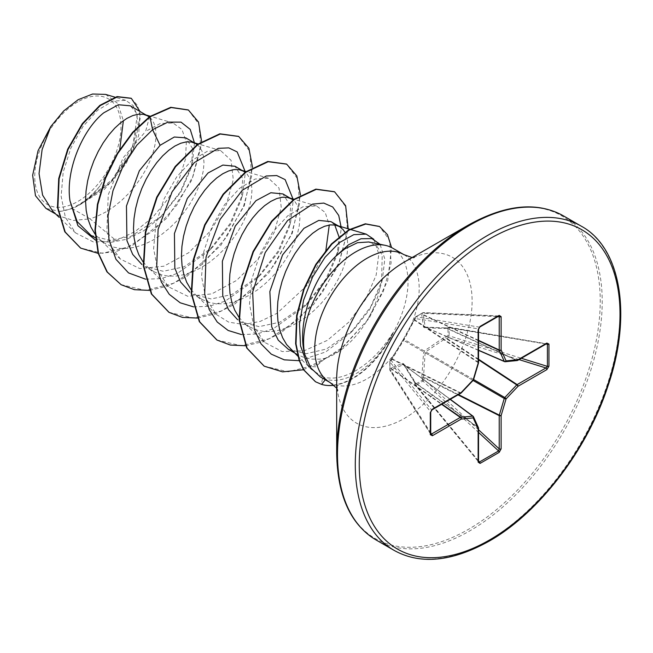 <?xml version="1.0" encoding="UTF-8"?>
<svg xmlns="http://www.w3.org/2000/svg" width="653" height="653" viewBox="0 0 653 653"><rect width="100%" height="100%" fill="white"/><g stroke="black" fill="none" stroke-linecap="round" stroke-linejoin="round"><path stroke-width="0.49" stroke-dasharray="3.27 2.45" d="M390.894 360.17A1.404 1.061 40.4 0 1 392.078 359.37L403.987 339.331L415.349 318.542A1.404 1.118 -80.7 0 1 416.043 316.746L423.022 312.714A1.404 0.988 -87.4 0 1 423.47 312.591A1.404 0.988 -87.4 0 1 424.311 313.367L423.503 315.064L425.127 327.12L445.844 327.961L448.529 327.349A1.404 0.506 -80.5 0 1 448.848 327.161A1.404 0.506 -80.5 0 1 449.15 327.798L449.15 335.862L448.529 337.699L445.844 338.319L425.666 351.853L425.127 352.775L423.503 377.01L424.311 379.646A1.404 0.506 163.7 0 0 422.515 380.095A1.404 0.784 -116.4 0 0 423.022 381.107L416.043 385.139A1.404 0.833 -123.7 0 1 415.447 384.176L422.515 380.095L421.789 376.977L423.601 352.538L424.695 350.645L444.954 336.85L448.015 335.92L448.015 327.765L444.954 328.5L424.695 327.806L423.601 327.177L421.789 315.13L422.515 313.04L415.447 317.121L402.73 340.491L389.947 361.289L389.947 369.451L391.392 367.778L402.73 363.321L403.823 363.958L414.557 381.156L415.447 384.176A1.404 0.465 -13.5 0 0 415.055 384.625A1.404 0.465 -13.5 0 0 415.349 384.821L414.533 382.193L403.987 364.986L403.448 364.676L392.192 369.296L391.131 370.839A1.404 0.988 -32.6 0 1 390.029 370.504A1.404 0.988 -32.6 0 1 389.914 370.088A1.404 0.988 -32.6 0 1 389.914 370.055L389.914 361.991L430.621 411.708A1.404 0.808 180 0 1 430.727 412.019M478.543 460.904L416.043 385.139A1.404 0.506 -39.5 0 1 416.01 385.156A1.404 0.506 -39.5 0 1 415.341 385.197A1.404 0.506 -39.5 0 1 415.349 384.821L478.576 461.851L415.341 385.197A1.404 1.404 0 0 1 415.055 384.625L414.565 382.568A1.404 0.465 -13.5 0 0 414.851 382.756L478.216 427.748L478.216 461.034A1.404 0.808 -0 0 1 478.543 461.549M391.392 359.428A1.404 0.694 28.4 0 1 391.425 359.15L390.143 360.774A1.404 1.404 0 0 0 389.808 361.648A1.404 0.865 1.6 0 1 389.947 361.289A1.404 1.061 40.4 0 1 391.131 360.489L392.078 359.37L460.308 393.147L431.486 409.782L430.621 411.708L430.621 433.804L431.486 434.049M430.727 432.857L391.131 370.839A1.404 1.012 -142.3 0 1 389.947 369.451A1.404 0.751 -1.4 0 0 389.808 369.786L389.808 361.648A1.404 0.865 1.6 0 0 389.914 361.991A1.404 1.118 -39.3 0 1 391.131 360.489L431.486 409.782A1.404 0.808 -120 0 0 432.098 409.806M77.862 101.868A60.982 35.213 120 0 0 34.74 176.555A60.982 35.213 120 0 0 77.862 201.459A60.982 35.213 120 0 0 120.985 126.764A60.982 35.213 120 0 0 77.862 101.868M392.731 248.189A73.838 42.633 -60 0 1 392.559 333.748L392.755 333.863A73.177 42.249 -60 0 1 352.914 378.503A73.177 42.249 -60 0 1 333.936 385.294M392.559 333.748L392.706 332.94A73.177 42.249 -60 0 1 352.514 378.267A73.177 42.249 -60 0 1 321.227 384.176L322.941 376.952L311.057 369.174L306.837 363.199L308.649 366.423L315.521 366.815L325.145 358.358A65.929 38.062 120 0 0 334.932 353.91A65.929 38.062 120 0 0 379.932 288.153L381.499 282.969L382.234 255.152L377.01 246.328L368.733 241.985M392.755 333.863C382.887 351.396 370.945 364.472 356.954 373.083L353.902 374.798C343.56 380.168 334.148 381.646 325.692 379.222L320.28 376.887M468.454 225.016L468.462 225.016A186.358 107.59 120 0 1 600.229 301.098A186.358 107.59 120 0 1 468.462 529.33A186.358 107.59 120 0 1 336.687 453.247M392.706 332.94C381.964 350.22 369.255 363.019 354.579 371.337C342.792 377.72 332.246 379.589 322.941 376.952M288.381 349.331L306.061 353.746L326.443 349.012L353.436 330.026L369.443 309.938L379.932 288.153M291.197 349.869L297.588 354.652L304.347 357.615L311.783 359.117L319.741 359.142L325.145 358.358M52.754 211.246L59.088 215.988L73.471 220.453L90.032 218.845L72.263 208.585A65.929 38.062 120 0 0 78.107 205.638A65.929 38.062 120 0 0 78.393 205.475L108.986 184.162L130.853 152.9L138.248 123.148L136.036 112.381L130.314 105.819M149.57 116.65L145.627 131.384L160.336 123.466L173.11 123.025L181.983 129.547L186.342 142.036L185.476 159.046L179.265 178.693L168.09 198.79L152.916 217.09L135.032 231.578L116.12 240.614L90.032 218.845L96.84 216.445L105.329 212.266L113.638 206.879L121.597 200.438L129.033 193.117L135.791 185.109L141.742 176.637L146.762 167.919L150.761 159.193L153.667 150.688L155.438 142.623L156.067 135.228L155.553 128.69L153.953 123.197L151.333 118.895L149.243 116.887M90.914 235.325L109.663 240.353L131.122 236.247L161.503 216.274L180.824 192.137L191.533 167.062L192.553 148.525L185.819 137.865M95.085 234.198L99.868 239.561L105.819 243.936L112.585 246.899L120.021 248.401L127.972 248.426L136.289 246.981L144.778 244.124L153.267 239.945L161.577 234.558L169.535 228.117L176.971 220.796L183.738 212.788L189.68 204.316L194.708 195.598L198.7 186.872L201.606 178.359L203.385 170.302L204.005 162.907L203.499 156.369L201.899 150.876L199.271 146.574L197.19 144.566M143.031 261.877L147.815 267.24L153.765 271.615L145.113 266.62L163.234 271.281L184.064 266.808L212.511 247.34L230.762 224.085L241.324 199.467L242.679 178.498L235.007 166.262M153.765 271.615L160.524 274.578L167.96 276.08L175.918 276.105L184.228 274.66L192.717 271.803L201.214 267.624L209.523 262.237L217.482 255.796L224.918 248.475L231.676 240.467L237.627 231.995L242.647 223.277L246.646 214.551L249.552 206.038L251.323 197.981L251.944 190.586L251.438 184.048L249.838 178.555L247.218 174.245L245.128 172.245M190.97 289.557L195.753 294.919L201.704 299.294L193.051 294.299L211.172 298.96L232.011 294.487L260.449 275.027L278.709 251.772L289.271 227.138L290.618 206.152L282.953 193.941M201.704 299.294L208.462 302.257L215.898 303.759L223.857 303.784L232.166 302.339L240.663 299.482L249.152 295.303L257.462 289.916L265.42 283.475L272.856 276.154L279.615 268.146L285.565 259.674L290.585 250.956L294.585 242.23L297.49 233.717L299.262 225.66L299.89 218.265L299.384 211.727L297.776 206.234L295.156 201.924L293.075 199.924M238.908 317.236L243.7 322.598L249.65 326.973L240.99 321.978L259.11 326.639L279.949 322.166L308.396 302.706L326.647 279.443L337.201 254.825L338.989 236.819M249.65 326.973L256.409 329.936L263.845 331.438L271.803 331.463L280.113 330.018L288.602 327.161L297.091 322.982L305.408 317.595L313.367 311.154L320.803 303.833L327.561 295.825L333.512 287.353L338.532 278.635L342.531 269.909L345.437 261.396L347.208 253.34L347.829 245.944L347.323 239.406L344.923 232.28M334.736 224.959L330.891 221.62M116.12 240.614L93.689 242.116L75.577 232.917L65.365 217.302L61.145 196.292L63.161 172.286L70.859 148.076L82.972 126.551L97.64 110.267L112.626 101.182L125.621 100.317L133.188 105.598L137.244 115.679L132.877 145.888L112.398 179.534L81.413 203.736C88.073 199.092 94.318 193.1 100.138 185.754L119.736 149.439M105.59 94.399L117.785 103.492L123.376 120.674M72.263 208.585L59.79 211.401L45.955 208.405M194.439 142.844L192.382 163.634L180.367 191.884L159.936 217.784L143.774 230.762L126.821 239.227L110.357 242.451L95.591 240.182M201.63 141.521L191.941 179.91L166.931 218.151L132.845 245.177L115.034 251.903L98.195 253.38M139.971 111.394L138.656 135.644L125.988 163.985L104.472 189.297L78.393 205.475M188.219 109.924L199.018 124.274L200.765 147.741L192.994 176.326L176.661 205.36L153.977 230.223L128.07 247.046L102.456 253.282L80.499 248.001M131.131 98.244L137.677 105.655L140.403 117.385L133.514 148.892L112.022 181.346L82.049 203.573L78.548 205.426M81.413 203.736L82.049 203.573M373.794 239.267L378.805 253.976L376.177 275.06L365.843 299.058L348.882 322.084L327.357 340.36L304.118 350.8L282.161 351.551L264.359 342.221L253.731 325.937L249.487 304.102L251.764 279.264L259.894 254.376L272.521 232.362L287.671 215.857L303.106 206.715L316.485 205.932L325.186 212.445L329.267 225.032M325.904 250.181L307.236 285.255L277.043 313.301L260.163 321.423L243.651 324.492L228.689 322.141L216.306 314.436L205.777 298.225L201.548 276.423L203.818 251.585L211.956 226.689L224.599 204.667L239.749 188.162L255.16 179.036L268.546 178.245L279.019 188.015L281.231 207.336L274.219 232.419L258.621 258.449L236.68 280.366L211.776 293.891L187.77 296.282L168.368 286.757L157.822 270.522L153.61 248.711L155.887 223.897L164.034 198.969L176.661 176.979L191.819 160.467L207.238 151.349L220.608 150.574L231.072 160.32L233.284 179.673L226.256 204.773L210.682 230.77L188.758 252.67L163.813 266.22L139.799 268.603L120.421 259.078L111.826 247.258L106.847 231.897L108.243 194.823L123.009 157.961L145.627 131.384M145.627 279.198L161.046 278.635L177.363 273.411L208.919 250.907L230.085 223.555L242.704 194.235L245.373 172.066M193.566 306.877L208.984 306.314L225.301 301.09L256.858 278.594L278.023 251.242L290.65 221.906L293.319 199.745M241.504 334.556L256.931 333.993L273.248 328.769L304.804 306.265L325.969 278.913L338.589 249.585L341.282 227.815M299.262 360.693L325.708 351.943L350.775 332.695L370.61 306.983L382.323 279.917L384.813 258.972L380.038 244.279M149.578 290.389L167.878 286.071L186.529 276.676L220.641 245.65L244.304 205.695L252.548 167.405M197.524 318.068L215.825 313.75L234.468 304.355L268.579 273.329L292.25 233.374L300.486 195.084M245.536 345.747L263.02 341.699L280.863 332.997L313.922 304.151L337.928 266.359L348.204 228.803M303.514 369.769L338.923 351.036L369.059 318.452L387.711 280.708L391.555 247.552M120.952 284.61L145.399 290.389L173.649 283.271L201.891 264.587L226.289 237.439L243.61 206.185L251.683 175.82L249.732 151.218L238.508 136.346M168.898 312.289L193.345 318.068L221.596 310.95L249.83 292.266L274.236 265.118L291.556 233.864L299.621 203.507L297.678 178.898L286.455 164.034M216.837 339.968L241.284 345.747L269.534 338.629L297.776 319.946L322.174 292.797L339.495 261.543L347.567 231.178L345.617 206.577L334.393 191.704M264.065 366.08L288.169 371.81L315.815 364.913L343.217 346.906L366.733 320.966L383.344 291.377L391.131 262.906L389.531 240.067L379.417 226.444M315.407 381.687L321.627 384.405M59.79 211.401A65.578 37.858 120 0 0 100.138 185.754M546.014 344.041L449.15 327.798A1.404 0.833 3.7 0 0 448.015 327.765A1.404 0.465 -106.5 0 1 448.211 327.202L446.179 327.806A1.404 0.465 -106.5 0 1 446.497 327.953L517.135 360.334L545.957 343.69L448.529 327.349A1.404 0.465 -106.5 0 0 448.211 327.202A1.404 1.404 0 0 1 448.848 327.161L545.957 343.69A1.404 0.808 -120 0 0 546.577 343.715M445.983 328.369A1.404 0.465 -106.5 0 1 446.179 327.806L445.615 327.879A1.404 0.751 -87.4 0 1 445.844 327.961L516.76 360.464L504.793 361.648L425.666 327.431A1.404 0.914 -90.9 0 0 425.356 327.349L425.356 327.349A1.404 0.914 -90.9 0 0 424.695 327.806M499.227 316.713L498.59 316.085L479.449 327.137L478.216 328.851A1.404 0.808 180 0 1 478.543 329.365M479.767 327.071A1.404 0.808 -120 0 1 479.449 327.137L416.043 316.746A1.404 0.865 -121.6 0 0 415.683 316.827A1.404 1.404 0 0 0 415.096 317.554A1.404 1.061 -160.4 0 0 415.349 318.542L478.216 328.851L478.216 362.129A1.404 0.89 -56.3 0 1 478.135 362.611A1.404 0.441 -163.4 0 1 478.461 362.913M414.557 319.301A1.404 0.694 31.6 0 0 414.337 319.464A1.404 0.694 31.6 0 0 414.533 320.248L478.135 362.611L473.18 379.279A1.404 0.914 -60 0 1 472.65 380.209A1.404 0.441 -136.6 0 0 473.205 380.291M403.823 363.958A1.404 0.914 -29.1 0 0 403.758 364.749A1.404 0.914 -29.1 0 0 403.987 364.986L473.18 416.402L478.135 427.356A1.404 0.865 -54.6 0 1 478.216 427.748A1.404 0.808 -0 0 1 478.494 428.05M478.543 429.772L424.311 379.646L423.022 381.107L478.543 432.425M403.823 338.589A1.404 0.58 24 0 0 403.701 338.719L414.606 318.933A1.404 1.061 -160.4 0 1 414.949 318.501M478.543 362.652A1.404 0.808 180 0 0 478.216 362.129L414.851 319.929A1.404 1.061 -160.4 0 1 414.606 318.933L415.096 317.554A1.404 1.061 -160.4 0 1 415.447 317.121A1.404 0.865 -121.6 0 1 415.683 316.827L422.736 312.754A1.404 0.751 -118.6 0 0 422.515 313.04A1.404 1.012 22.3 0 1 424.311 313.367L497.823 316.648M402.73 340.491A1.404 0.58 36 0 1 402.779 340.319L403.701 338.719A1.404 0.58 24 0 0 403.987 339.331L473.18 379.279A1.404 0.441 -163.4 0 1 473.531 379.719M460.92 393.171A1.404 0.808 -120 0 1 460.308 393.147A1.404 0.89 -63.7 0 0 460.683 392.837L392.192 358.938A1.404 0.694 28.4 0 0 391.425 359.15L402.779 340.319A1.404 0.58 36 0 1 403.448 340.262L472.65 380.209L460.683 392.837A1.404 0.441 -136.6 0 0 461.116 392.967M478.543 340.352L423.715 314.811A1.404 1.012 22.2 0 0 421.928 314.477M478.543 340.711L423.503 315.064A1.404 1.241 -3.1 0 0 421.789 315.13M478.543 350.22L425.127 327.12A1.404 1.167 -15.2 0 0 423.601 327.177M390.894 368.227A1.404 1.012 -142.2 0 0 392.078 369.614L441.616 404.313M478.543 350.375L425.283 327.349L445.615 327.879A1.404 0.751 -87.4 0 0 444.954 328.5M391.392 367.778A1.404 1.241 -116.9 0 0 392.192 369.296L441.926 404.134M402.73 363.321A1.404 1.167 -104.8 0 0 403.448 364.676L450.154 399.383M414.557 381.156A1.404 0.751 -32.6 0 0 414.353 382.029L403.758 364.758A1.404 0.914 -29.1 0 0 403.758 364.758L450.292 399.301M414.949 382.111A1.404 0.465 -13.5 0 0 414.565 382.568L414.353 382.029A1.404 0.751 -32.6 0 0 414.533 382.193L478.135 427.356A1.404 1.061 -24.3 0 1 478.42 427.691M519.053 359.607L448.529 337.699A1.404 0.506 76.3 0 1 448.015 335.92A1.404 0.784 -3.6 0 1 449.15 335.862L521.347 358.285M478.543 359.248L446.497 338.197A1.404 0.506 76.3 0 1 445.983 336.417M478.543 359.803L445.844 338.319L444.954 336.85M473.588 379.515L425.666 351.853L424.695 350.645M473.058 380.446L425.127 352.775L423.601 352.538M421.928 378.087A1.404 0.506 163.7 0 1 423.715 377.638L457.973 394.869M458.455 394.592L423.503 377.01L421.789 376.977M517.535 360.423A1.404 0.808 -120 0 1 517.135 360.334A1.404 0.865 -65.4 0 1 516.76 360.464A1.404 1.061 -95.7 0 0 517.192 360.538M430.727 434.245L390.029 370.504A1.404 1.404 0 0 1 389.808 369.81A1.404 1.404 0 0 0 389.808 369.81A1.404 0.751 -1.4 0 0 389.914 370.055L430.621 433.804M394.053 550.348A187.174 108.072 120 0 0 487.644 541.076A187.174 108.072 120 0 0 609.926 376.136A187.174 108.072 120 0 0 581.227 226.15M376.275 540.088A187.174 108.072 120 0 0 469.866 530.816A187.174 108.072 120 0 0 592.14 365.868A187.174 108.072 120 0 0 563.449 215.882M336.687 388.176L338.042 390.29C337.748 391.367 337.291 387.694 336.687 379.287A95.771 55.293 120 0 0 404.403 418.385A95.771 55.293 120 0 0 472.119 301.098A95.771 55.293 120 0 0 404.403 262C411.096 258.645 414.5 257.2 414.614 257.674L412.1 257.551M330.051 382.527A73.838 42.633 120 0 0 366.97 378.871A73.838 42.633 120 0 0 415.21 313.799A73.838 42.633 120 0 0 403.889 254.629M325.692 379.222L325.267 379.76M499.014 315.962L423.47 312.591A1.404 1.404 0 0 0 422.736 312.754A1.404 0.751 -118.6 0 1 423.022 312.714L498.59 316.085M308.33 366.104L311.057 369.182M294.136 352.661L297.588 354.652M95.354 237.888L105.819 243.936M75.577 232.917L59.211 217.376M125.621 100.317L114.928 97.158M55.668 214.013L59.088 215.988M350.277 229.415L349.755 229.26M264.359 342.221L243.259 322.19M316.493 205.924L293.981 199.263M216.306 314.436L195.32 294.511M268.546 178.245L246.042 171.584M168.368 286.757L147.374 266.832M220.608 150.565L198.096 143.905M120.421 259.078L99.436 239.153M173.11 123.017L150.182 116.234M297.858 356.187L308.64 366.431M208.919 250.907L212.511 247.348M242.704 194.235L241.324 199.467M256.858 278.594L260.449 275.027M290.65 221.906L289.271 227.138M304.804 306.265L308.396 302.706M338.589 249.585L337.209 254.833M350.775 332.695L353.436 330.026M382.323 279.917L381.499 282.969M161.503 216.274L159.936 217.784M191.533 167.062L192.382 163.634"/><path stroke-width="0.98" d="M336.687 453.247L336.687 379.287A95.771 55.293 120 0 1 404.403 262L468.454 225.016A186.358 107.59 120 0 0 468.454 225.016A186.358 107.59 120 0 0 336.687 453.247C337.421 495.749 350.62 524.694 376.275 540.088L394.053 550.348C420.205 564.869 451.868 561.825 489.048 541.215C538.815 513.144 587.21 449.999 608.065 385.743C632.684 313.987 620.342 247.136 581.227 226.15A187.174 108.072 120 0 0 487.644 235.415A187.174 108.072 120 0 0 365.362 400.362A187.174 108.072 120 0 0 394.053 550.348M385.066 245.308L368.733 241.977L357.46 242.712L344.817 248.899L335.928 256.123C312.126 278.398 296.642 325.7 304.837 354.636A73.838 42.633 -60 0 1 355.812 251.846A73.838 42.633 -60 0 1 385.066 245.308A73.838 42.633 -60 0 1 392.731 248.189L403.889 254.629A73.838 42.633 120 0 0 366.97 258.286A73.838 42.633 120 0 0 318.729 323.357A73.838 42.633 120 0 0 330.051 382.527L336.687 388.176M330.051 382.527L320.28 376.887L310.975 368.129L304.837 354.636M344.923 232.28L343.094 229.603L339.544 226.615L330.891 221.62L318.762 220.412L303.923 228.346L282.529 254.948L269.852 291.556L271.664 326.802L278.284 340.205L288.381 349.331L294.136 352.661M339.544 226.615L335.185 225.04L330.14 224.918L324.582 226.281L318.664 229.105L312.575 233.341L306.477 238.908L300.568 245.683L295.009 253.503L289.965 262.212L285.606 271.599L282.047 281.459L279.427 291.556L277.827 301.67L277.313 311.563L277.941 321.007L279.713 329.789L282.618 337.707L286.618 344.588L297.858 356.187M149.243 116.887L130.314 105.819L118.397 104.741L103.778 112.798C83.184 128.943 65.104 169.927 70.018 200.961L77.193 221.612L90.914 235.325L95.354 237.888M147.782 115.899L143.415 114.324L138.379 114.202L132.812 115.565L126.902 118.389L120.805 122.625L114.716 128.192L108.798 134.967L103.239 142.787L98.203 151.496L93.836 160.883L90.285 170.743L87.657 180.848L86.057 190.954L85.551 200.846L86.172 210.29L87.943 219.073L90.857 226.991L95.085 234.198M197.19 144.566L185.819 137.865L174.335 137.008L160.099 145.309L139.334 170.776L126.462 206.005L126.927 240.614L132.714 254.425L141.93 264.53M195.72 143.578L191.353 142.003L186.317 141.881L180.759 143.244L174.841 146.068L168.752 150.304L162.654 155.871L156.736 162.646L151.178 170.466L146.141 179.175L141.774 188.562L138.224 198.422L135.604 208.527L134.004 218.633L133.49 228.526L134.118 237.97L135.889 246.752L138.795 254.67L143.031 261.877M245.128 172.245L235.007 166.262L222.877 165.062L208.038 172.988L187.313 198.406L174.433 233.537L174.841 268.171L180.595 282.006L189.754 292.12M243.659 171.257L239.3 169.682L234.256 169.56L228.697 170.923L222.787 173.747L216.69 177.983L210.593 183.55L204.683 190.325L199.124 198.145L194.08 206.854L189.721 216.241L186.17 226.101L183.542 236.206L181.942 246.312L181.436 256.205L182.056 265.649L183.828 274.431L186.734 282.349L190.97 289.557M293.075 199.924L282.953 193.941L270.824 192.733L255.976 200.667L235.243 226.085L222.371 261.208L222.763 295.76L228.485 309.604L237.627 319.741M291.605 198.936L287.238 197.361L282.202 197.239L276.643 198.602L270.726 201.426L264.628 205.662L258.539 211.229L252.621 218.004L247.063 225.824L242.026 234.533L237.659 243.92L234.109 253.78L231.489 263.885L229.88 273.991L229.374 283.884L230.003 293.328L231.774 302.11L234.68 310.028L238.908 317.236M338.989 236.819L334.736 224.959M55.668 214.013L45.955 208.405L35.466 195.696L32.65 175.257L38.062 150.712L50.787 126.551L63.651 110.977L78.099 99.729L92.595 94.016L105.59 94.399L114.928 97.158M123.376 120.674L119.736 149.439M50.787 126.551L42.11 149.619L39.049 173.592L42.592 195.141L52.754 211.246L59.211 217.376M160.099 145.309L152.59 129.686L167.952 122.119L181.028 122.135L190.227 129.408L194.439 142.844M95.591 240.182L77.919 225.709L70.018 200.961M145.627 279.198L128.543 272.921L115.965 259.323L108.961 239.692L108.031 216.004L112.993 190.66L123.05 166.237L136.836 145.203L152.59 129.686L149.97 116.879L171.151 107.533L188.423 110.039L198.496 122.046L201.63 141.521M98.195 253.38L80.703 248.124L65.194 232.027L57.864 207.695L59.121 178.742L68.083 149.423L82.735 123.874L100.252 105.582L117.458 96.824L131.335 98.358L139.971 111.394M149.57 116.65L132.608 132.33L117.303 153.349L105.157 178.016L97.419 204.307L94.946 230.085L98.146 253.233L106.937 271.868L121.156 284.724L107.337 272.097L98.546 253.462L95.346 230.313L97.819 204.544L105.557 178.245L117.703 153.577L133.008 132.559L149.97 116.879L149.57 116.65L170.751 107.304L188.219 109.924M80.499 248.001L64.794 231.799L57.464 207.458L58.721 178.514L67.683 149.186L82.335 123.646L99.852 105.353L117.058 96.587L131.131 98.244M306.837 363.199L300.543 345.927L299.474 324.043L303.588 300.184L312.542 277.109L325.055 257.233L339.429 242.598L353.787 234.656L366.178 234.125L373.794 239.267M329.267 225.032L325.904 250.181M245.373 172.066L237.202 151.953L228.795 147.88L218.314 148.321L194.316 162.613L172.106 191.843L158.108 229.342L156.728 266.375L161.315 281.965L169.266 294.34L180.204 302.796L193.566 306.877M293.319 199.745L285.149 179.632L276.741 175.559L266.253 175.992L242.263 190.292L220.045 219.522L206.046 257.021L204.675 294.054L209.254 309.644L217.212 322.019L228.15 330.475L241.504 334.556M341.282 227.815L338.727 215.449L332.704 206.985L323.766 203.083L312.656 204.087L287.573 220.526L265.224 252.507L252.662 292.103L254.311 329.332L261.02 343.829L271.264 354.146L284.275 359.844L299.262 360.693M380.038 244.279L371.9 238.59L360.995 238.753L348.555 244.769L335.928 256.123M121.156 284.724L134.477 289.695L149.578 290.389M252.548 167.405L248.875 148.231L238.712 136.461L220.241 134.028L197.908 144.566L175.584 166.735L157.112 197.426L145.758 232.223L143.725 266.106L151.757 294.168L169.103 312.403L182.424 317.382L197.524 318.068M300.486 195.084L296.821 175.918L286.659 164.148L268.187 161.707L245.855 172.237L223.53 194.406L205.058 225.089L193.704 259.894L191.664 293.777L199.696 321.839L217.041 340.082L230.395 345.062L245.536 345.747M348.204 228.803L345.641 205.744L334.597 191.819L316.272 189.354L294.128 199.679L271.917 221.506L253.437 251.813L241.904 286.316L239.488 320.092L247.103 348.22L264.261 366.202L282.561 371.851L303.514 369.769M391.555 247.552L387.466 234.664L379.613 226.558L365.745 224.02L349.118 230.085L331.871 244.124L316.199 264.62L304.069 289.369L297.042 315.75L296.021 343.886L299.523 360.521L303.906 369.982L315.603 381.809L321.627 384.405A73.177 42.249 -60 0 0 333.936 385.294M238.508 136.346L219.841 133.8L197.508 144.329L175.184 166.499L156.712 197.19L145.366 231.995L143.325 265.877L151.357 293.94L168.898 312.289M286.455 164.034L267.787 161.471L245.455 172.008L223.13 194.17L204.658 224.861L193.304 259.665L191.264 293.548L199.296 321.611L216.837 339.968M334.393 191.704L315.872 189.125L293.728 199.451L271.517 221.277L253.038 251.585L241.504 286.087L239.088 319.856L246.703 347.984L264.065 366.08M379.417 226.444L365.345 223.791L348.718 229.856L331.471 243.896L315.799 264.383L303.669 289.14L296.642 315.521L295.621 343.649L299.123 360.293L303.506 369.753L315.407 381.687M548.944 344.098L548.944 366.202L546.863 369.622L518.041 386.266L506.083 398.893L501.129 415.569L501.129 448.848L499.202 452.358L480.061 463.41L478.135 462.128L478.135 428.841L473.172 417.896L461.214 419.079L432.392 435.714L430.311 434.694L430.311 412.59L432.392 409.162L461.214 392.526L473.172 379.899L478.135 363.223L478.135 329.945L480.061 326.427L499.202 315.383L501.129 316.664L501.129 349.943L506.083 360.897L518.041 359.713L546.863 343.07L548.944 344.098A1.404 0.808 180 0 1 547.41 344.278L546.577 343.715A1.404 0.808 -120 0 0 546.863 343.07M546.863 369.622A1.404 0.808 -120 0 0 545.957 367.957L547.41 366.374L547.41 344.278L546.014 344.041M478.543 350.375L504.532 361.615A1.404 1.404 0 0 0 505.226 361.721A1.404 1.061 -95.7 0 1 504.793 361.648A1.404 0.808 -66.6 0 1 504.532 361.615A1.404 0.808 -66.6 0 1 504.263 361.338A1.404 1.061 -24.3 0 0 506.083 360.897A1.404 1.061 -95.7 0 1 505.226 361.721L517.192 360.538A1.404 1.061 -95.7 0 0 518.041 359.713A1.404 0.808 -120 0 1 517.756 360.358A1.404 0.808 -120 0 1 517.535 360.423M478.543 350.22L504.263 361.338L499.308 350.383A1.404 0.751 -65 0 1 499.227 349.992L499.227 316.713L498.59 316.085A1.404 0.808 -120 0 0 498.908 316.019L498.908 316.019A1.404 0.808 -120 0 0 499.202 315.383M430.727 434.245L430.727 434.114A1.404 0.808 180 0 0 430.621 433.804L431.486 434.049L460.308 417.414L441.616 404.313M478.135 462.128A1.404 0.808 -0 0 0 478.543 461.557L478.543 428.27A1.404 0.808 -0 0 1 478.135 428.841A1.404 1.061 -24.3 0 0 478.42 427.691L473.466 416.736A1.404 1.061 -24.3 0 1 473.172 417.896A1.404 1.061 -95.7 0 0 472.65 416.092A1.404 0.808 -53.4 0 1 473.017 416.19A1.404 0.808 -53.4 0 1 473.18 416.402A1.404 1.061 -24.3 0 1 473.466 416.736A1.404 1.404 0 0 0 473.017 416.19L450.292 399.301M478.543 461.557A1.404 0.808 -0 0 0 478.543 461.549L479.449 461.998L498.59 450.945L499.227 448.897L499.227 415.618A1.404 0.726 -63.3 0 1 499.308 415.137L504.263 398.461A1.404 0.702 -60 0 1 504.793 397.538L516.76 384.903L478.543 359.803M548.944 366.202A1.404 0.808 180 0 1 547.41 366.374L521.347 358.285M478.543 359.248L517.135 384.601A1.404 0.808 -120 0 1 518.041 386.266A1.404 0.441 -136.6 0 0 516.76 384.903A1.404 0.726 -56.7 0 1 517.135 384.601L545.957 367.957L519.053 359.607M473.058 380.446L504.263 398.461A1.404 0.441 -163.4 0 0 506.083 398.893A1.404 0.441 -136.6 0 0 504.793 397.538L473.588 379.515M478.543 340.711L499.308 350.383A1.404 1.061 -24.3 0 0 501.129 349.943A1.404 0.808 0 0 1 499.227 349.992L478.543 340.352M457.973 394.869L499.227 415.618A1.404 0.808 180 0 0 501.129 415.569A1.404 0.441 -163.4 0 1 499.308 415.137L458.455 394.592M497.823 316.648L499.227 316.713A1.404 0.808 -0 0 0 501.129 316.664M501.129 448.848A1.404 0.808 180 0 1 499.227 448.897L478.543 429.772M499.014 315.962L479.767 327.071A1.404 0.808 -120 0 0 480.061 326.427M499.202 452.358A1.404 0.808 -120 0 0 498.59 450.945L478.543 432.425M479.767 327.071L478.543 329.365A1.404 0.808 180 0 1 478.135 329.945M480.061 463.41A1.404 0.808 -120 0 0 479.449 461.998L478.543 460.904M478.461 362.913A1.404 0.441 -163.4 0 1 478.486 363.052A1.404 0.441 -163.4 0 1 478.135 363.223A1.404 0.808 180 0 0 478.543 362.652L478.543 329.365M473.531 379.719A1.404 0.441 -163.4 0 1 473.172 379.899A1.404 0.441 -136.6 0 1 473.205 380.291A1.404 1.404 0 0 0 473.531 379.719L478.486 363.052A1.404 1.404 0 0 0 478.543 362.652M461.116 392.967A1.404 0.441 -136.6 0 0 461.238 392.918A1.404 0.441 -136.6 0 0 461.214 392.526A1.404 0.808 -120 0 1 460.92 393.171A1.404 1.404 0 0 0 461.238 392.918L473.205 380.291M441.926 404.134L460.683 417.283A1.404 0.751 -55 0 0 460.308 417.414A1.404 0.808 -120 0 1 461.214 419.079A1.404 1.061 -95.7 0 0 460.683 417.283L472.65 416.092L450.154 399.383M460.92 393.171L432.098 409.806A1.404 0.808 -120 0 0 432.392 409.162M432.098 409.806L430.727 412.019A1.404 0.808 180 0 1 430.311 412.59M432.392 435.714A1.404 0.808 -120 0 0 431.486 434.049L430.727 432.857M430.727 412.019L430.727 434.114A1.404 0.808 180 0 1 430.311 434.694M489.628 238.859A184.366 106.447 120 0 0 359.256 464.667A184.366 106.447 120 0 0 489.628 539.933A184.366 106.447 120 0 0 619.999 314.126A184.366 106.447 120 0 0 489.628 238.859M404.411 261.992L468.462 225.016C505.634 204.405 537.297 201.361 563.449 215.882A187.174 108.072 120 0 0 469.866 225.154A187.174 108.072 120 0 0 347.584 390.094A187.174 108.072 120 0 0 376.275 540.088M325.267 379.76L321.627 384.405M478.42 427.691A1.404 1.404 0 0 1 478.543 428.27A1.404 0.808 -0 0 0 478.494 428.05M412.1 257.551L403.889 254.629M366.186 234.125L350.277 229.415M349.755 229.26L336.679 225.391M293.981 199.263L288.74 197.712M246.042 171.584L240.794 170.033M198.096 143.905L192.855 142.354M150.182 116.234L144.917 114.675M563.449 215.882L581.227 226.15M546.577 343.715L517.756 360.358A1.404 1.404 0 0 1 517.192 360.538"/></g></svg>
